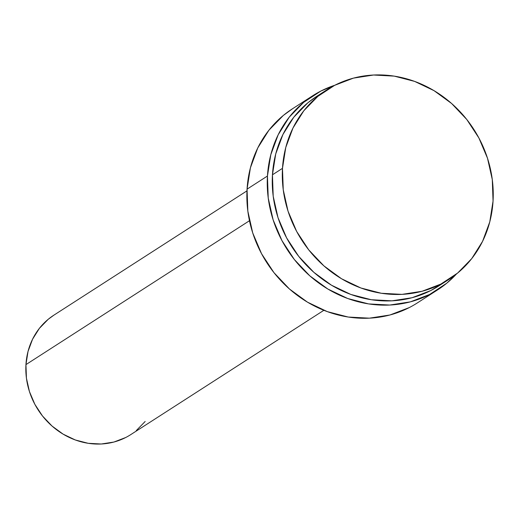 <?xml version="1.0" encoding="UTF-8"?>
<svg xmlns="http://www.w3.org/2000/svg" width="519" height="519" viewBox="0 0 519 519"><rect width="100%" height="100%" fill="white"/><g stroke="black" fill="none" stroke-linecap="round" stroke-linejoin="round"><path stroke-width="0.78" d="M317.109 96.086L307.845 102.82L293.773 117.236L282.926 134.499L275.725 153.935L272.449 174.799A112.753 102.314 57.2 0 0 326.47 282.038A112.753 102.314 57.2 0 0 438.756 285.963L448.799 279.501A112.753 102.314 -122.8 0 1 336.507 275.576A112.753 102.314 -122.8 0 1 282.485 168.338L272.449 174.799L273.208 196.299L277.989 217.597L286.605 237.877L298.723 256.367L313.872 272.345L331.479 285.203L350.863 294.455L371.28 299.729L391.942 300.832L412.06 297.724L430.861 290.517L443.68 282.57M326.736 89.891L316.7 96.352A112.753 102.314 57.2 0 0 272.449 174.799L282.485 168.338A112.753 102.314 -122.8 0 1 326.736 89.891A112.753 102.314 -122.8 0 1 439.029 93.816A112.753 102.314 -122.8 0 1 493.05 201.054A112.753 102.314 -122.8 0 1 448.799 279.501M292.774 108.581L283.296 115.471L268.894 130.237L257.787 147.902L250.418 167.799L247.057 189.156A115.419 104.734 57.2 0 0 302.356 298.925A115.419 104.734 57.2 0 0 417.302 302.947L437.692 289.823A115.419 104.734 -122.8 0 1 322.747 285.8A115.419 104.734 -122.8 0 1 267.447 176.032L247.057 189.156L247.842 211.162L252.734 232.96L261.557 253.72L273.954 272.644L289.466 289.005L307.488 302.168L327.327 311.634L348.23 317.038L369.379 318.166L389.97 314.981L409.212 307.605M312.749 95.723A115.419 104.734 -122.8 0 1 334.813 85.246L320.839 91.065L303.686 102.347L289.278 117.106L278.178 134.778L270.808 154.668L267.447 176.032A115.419 104.734 -122.8 0 1 312.749 95.723L292.359 108.854A115.419 104.734 57.2 0 0 247.057 189.156L267.447 176.032L268.232 198.037L273.124 219.835L281.947 240.595L294.344 259.519L309.856 275.881L327.878 289.044L347.717 298.509L368.62 303.913L389.769 305.042L410.36 301.857L429.602 294.481L446.755 283.199L456.376 274.071A115.419 104.734 -122.8 0 1 437.692 289.823M54.08 315.027L48.248 319.269L39.386 328.352L32.554 339.225L28.02 351.467L25.95 364.61L249.477 220.724L25.95 364.61A71.025 64.453 57.2 0 0 59.977 432.158A71.025 64.453 57.2 0 0 130.717 434.637L323.862 310.304M246.973 190.862L53.827 315.195A71.025 64.453 57.2 0 0 25.95 364.61L26.43 378.15L29.44 391.566L34.87 404.346L42.5 415.991L52.049 426.054L63.136 434.156L75.346 439.982L88.204 443.304L101.224 444.005L113.895 442.045L125.734 437.504M136.289 430.562L145.158 421.48M282.485 168.338L285.768 147.474L292.969 128.037L303.81 110.774L317.881 96.359L334.638 85.337L353.439 78.129L373.557 75.021L394.219 76.124L414.636 81.399L434.014 90.65L451.621 103.508L466.776 119.487L478.888 137.976L487.503 158.256L492.284 179.555L493.05 201.054L489.767 221.918L482.566 241.354L471.726 258.618L457.654 273.033L440.897 284.055L422.096 291.263L401.978 294.37L381.316 293.267L360.9 287.993L341.515 278.742L323.914 265.884L308.76 249.905L296.647 231.416L288.032 211.136L283.251 189.837L282.485 168.338"/></g></svg>
